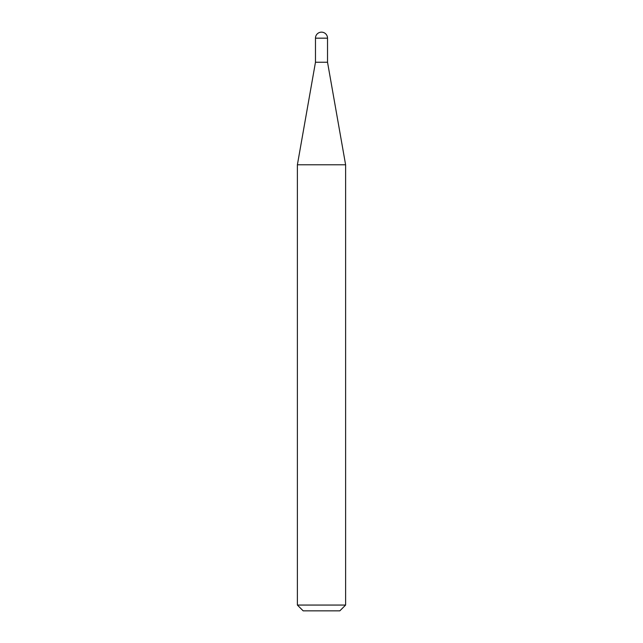 <?xml version="1.0" encoding="UTF-8"?>
<svg xmlns="http://www.w3.org/2000/svg" width="643" height="643" viewBox="0 0 643 643"><rect width="100%" height="100%" fill="white"/><g stroke="black" fill="none" stroke-linecap="round" stroke-linejoin="round"><path stroke-width="0.96" d="M321.5 32.15A6.028 6.028 0 0 1 327.528 38.178L315.472 38.178A6.028 6.028 0 0 1 321.5 32.15M315.472 38.178L315.472 62.242L327.528 62.242L327.528 38.178M315.472 62.242L297.387 164.785L345.613 164.785L327.528 62.242M345.613 605.063L339.825 610.85L303.174 610.85L297.387 605.063L345.613 605.063L345.613 164.785M297.387 605.063L297.387 164.785"/></g></svg>
